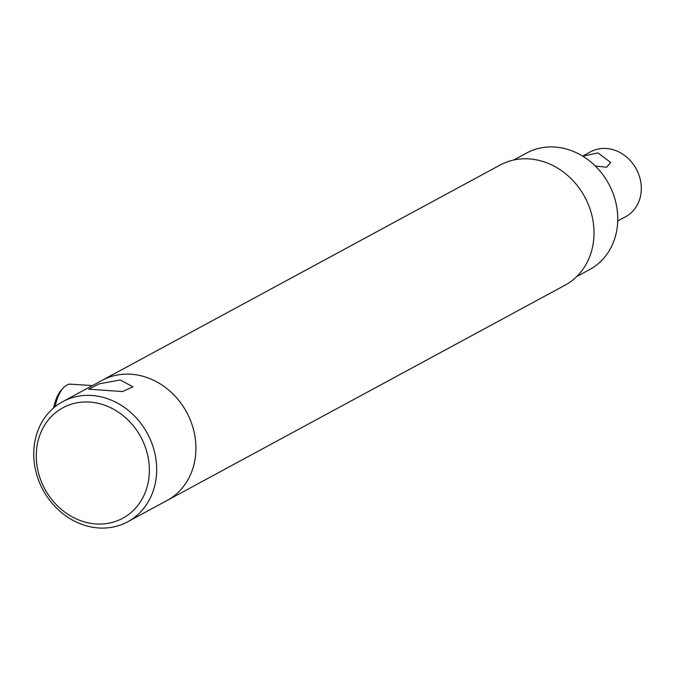 <?xml version="1.0" encoding="UTF-8"?>
<svg xmlns="http://www.w3.org/2000/svg" width="675" height="675" viewBox="0 0 675 675"><rect width="100%" height="100%" fill="white"/><g stroke="black" fill="none" stroke-linecap="round" stroke-linejoin="round"><path stroke-width="1.01" d="M62.707 401.659L101.984 380.413A68.293 59.324 61.6 0 1 130.891 374.228A68.293 59.324 -118.4 0 0 101.984 380.413L500.048 165.071A68.293 59.324 61.6 0 1 528.955 158.878A68.293 59.324 61.6 0 1 591.131 212.6A68.293 59.324 61.6 0 1 565.042 285.196L166.97 500.538A68.293 59.324 -118.4 0 0 193.058 427.942A68.293 59.324 -118.4 0 0 130.891 374.228A68.293 59.324 61.6 0 1 193.058 427.942A68.293 59.324 61.6 0 1 166.97 500.538L127.702 521.783A68.293 59.324 61.6 0 1 98.795 527.968A68.293 59.324 61.6 0 1 36.619 474.255A68.293 59.324 61.6 0 1 62.707 401.659A68.293 59.324 61.6 0 1 91.614 395.474A68.293 59.324 61.6 0 1 153.79 449.187A68.293 59.324 61.6 0 1 127.702 521.783M582.795 156.212L597.966 152.921L610.723 162.523L606.555 167.214L595.299 166.008M582.626 156.111L590.566 151.816A36.88 32.037 61.6 0 1 641.25 186.376A36.88 32.037 61.6 0 1 625.658 216.692L617.726 220.978M53.629 407.911A31.413 13.669 -86.3 0 1 56.295 398.697A31.413 13.669 -86.3 0 1 61.214 390.226L63.247 387.956A34.147 14.85 -86.3 0 1 70.681 384.176L92.441 385.568M55.097 406.688A34.147 14.85 -86.3 0 1 57.898 397.17A34.147 14.85 -86.3 0 1 63.247 387.956M513.709 160.009L526.61 153.031A66.243 57.544 61.6 0 1 554.648 147.032A66.243 57.544 61.6 0 1 614.959 199.133A66.243 57.544 61.6 0 1 589.646 269.553L576.745 276.531M120.293 379.957L132.907 386.817L122.605 391.559L88.72 389.205L98.98 383.898L120.293 379.957M89.522 402.055A62.826 54.582 -118.4 0 0 36.366 459.397A62.826 54.582 -118.4 0 0 96.128 523.96A62.826 54.582 -118.4 0 0 149.276 466.627A62.826 54.582 -118.4 0 0 89.522 402.055"/></g></svg>
